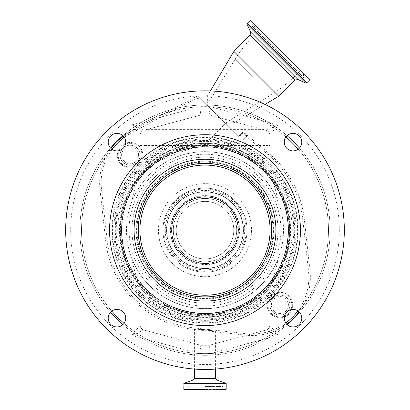 <?xml version="1.0" encoding="UTF-8"?>
<svg xmlns="http://www.w3.org/2000/svg" width="410" height="410" viewBox="0 0 410 410"><rect width="100%" height="100%" fill="white"/><g stroke="black" fill="none" stroke-linecap="round" stroke-linejoin="round"><path stroke-width="0.31" stroke-dasharray="2.05 1.54" d="M233.905 51.414L278.738 96.248M220.754 109.398L207.373 96.017L220.754 109.398M217.387 112.76L227.401 122.774L217.387 112.76M216.208 113.944L206.476 104.207L216.208 113.944M247.163 24.651L305.501 82.989M247.486 23.201L306.952 82.666M250.187 20.5L309.652 79.965M278.923 51.229L251.827 24.134L278.923 51.229M279.917 50.23L303.338 73.651L279.917 50.23M215.973 114.18L206.886 105.093L215.973 114.18M206.609 104.811L225.336 123.543L206.609 104.811L152.499 158.921L156.2 162.626C169.397 155.933 182.86 150.747 196.585 147.072L202.186 146.693L225.336 123.543M202.186 146.693C201.346 146.58 188.887 147.451 180.774 150.239C171.816 152.966 163.58 157.05 156.061 162.488L148.62 168.551A13.243 13.243 0 0 1 152.499 158.921L156.061 162.488M297.86 310.877A56.652 56.652 0 0 0 308.499 271.112L302.764 219.329A98.364 98.364 0 0 0 268.227 154.806L242.576 133.281L239.061 136.797L198.291 96.027L238.63 136.366L243.191 131.8L269.211 153.632A99.891 99.891 0 0 1 304.287 219.16L310.021 270.948A58.179 58.179 0 0 1 299.054 311.825M239.061 136.797L238.63 136.366M110.541 312.236A125.137 125.137 0 0 1 110.541 148.077M122.918 135.695A125.137 125.137 0 0 1 287.082 135.695M298.213 149.184A123.471 123.471 0 0 1 279.041 328.963A58.179 58.179 0 0 1 245.79 335.175L194.007 329.44A99.891 99.891 0 0 1 105.713 241.147L99.978 189.364A58.179 58.179 0 0 1 106.19 156.113A123.471 123.471 0 0 1 130.969 131.338L164.543 113.503A123.471 123.471 0 0 1 285.97 136.94M116.512 318.642A125.137 125.137 0 0 1 116.512 141.67A125.137 125.137 0 0 1 293.488 141.67A125.137 125.137 0 0 1 293.488 318.642A125.137 125.137 0 0 1 116.512 318.642A125.137 125.137 0 0 1 116.512 141.67A125.137 125.137 0 0 1 293.488 141.67M270.902 314.091A12.756 12.756 0 0 0 288.937 314.091A12.756 12.756 0 0 0 288.937 296.056A12.756 12.756 0 0 0 270.902 296.056A12.756 12.756 0 0 0 270.902 314.091A12.756 12.756 0 0 1 270.902 296.056A12.756 12.756 0 0 1 288.937 296.056A12.756 12.756 0 0 1 288.937 314.091A12.756 12.756 0 0 1 270.902 314.091M121.063 164.256A12.756 12.756 0 0 0 139.098 164.256A12.756 12.756 0 0 0 139.098 146.216A12.756 12.756 0 0 0 121.063 146.216A12.756 12.756 0 0 0 121.063 164.256A12.756 12.756 0 0 1 121.063 146.216A12.756 12.756 0 0 1 139.098 146.216A12.756 12.756 0 0 1 139.098 164.256A12.756 12.756 0 0 1 121.063 164.256M138.508 146.806A11.921 11.921 0 0 1 138.508 163.667A11.921 11.921 0 0 1 121.652 163.667A11.921 11.921 0 0 0 138.508 163.667A11.921 11.921 0 0 0 138.508 146.806A11.921 11.921 0 0 0 121.652 146.806A11.921 11.921 0 0 0 121.652 163.667A11.921 11.921 0 0 1 121.652 146.806A11.921 11.921 0 0 1 138.508 146.806M288.348 296.645A11.921 11.921 0 0 1 288.348 313.501A11.921 11.921 0 0 1 271.492 313.501A11.921 11.921 0 0 0 288.348 313.501A11.921 11.921 0 0 0 288.348 296.645A11.921 11.921 0 0 0 271.492 296.645A11.921 11.921 0 0 0 271.492 313.501A11.921 11.921 0 0 1 271.492 296.645A11.921 11.921 0 0 1 288.348 296.645M272.84 297.993A10.009 10.009 0 0 1 287 297.993A10.009 10.009 0 0 1 287 312.154A10.009 10.009 0 0 1 272.84 312.154A10.009 10.009 0 0 1 272.84 297.993A10.009 10.009 0 0 1 287 297.993A10.009 10.009 0 0 1 287 312.154A10.009 10.009 0 0 1 272.84 312.154A10.009 10.009 0 0 1 272.84 297.993M273.901 299.059A8.508 8.508 0 0 1 285.934 299.059A8.508 8.508 0 0 1 285.934 311.093A8.508 8.508 0 0 1 273.901 311.093A8.508 8.508 0 0 1 273.901 299.059A8.508 8.508 0 0 1 285.934 299.059A8.508 8.508 0 0 1 285.934 311.093A8.508 8.508 0 0 1 273.901 311.093A8.508 8.508 0 0 1 273.901 299.059M232.137 203.022A38.376 38.376 0 0 1 232.137 257.29A38.376 38.376 0 0 1 177.863 257.29A38.376 38.376 0 0 1 177.863 203.022A38.376 38.376 0 0 1 232.137 203.022A38.376 38.376 0 0 1 232.137 257.29A38.376 38.376 0 0 1 177.863 257.29A38.376 38.376 0 0 1 177.863 203.022A38.376 38.376 0 0 1 232.137 203.022A38.376 38.376 0 0 1 232.137 257.29A38.376 38.376 0 0 1 177.863 257.29A38.376 38.376 0 0 1 177.863 203.022A38.376 38.376 0 0 1 232.137 203.022A38.376 38.376 0 0 1 232.137 257.29A38.376 38.376 0 0 1 177.863 257.29A38.376 38.376 0 0 1 177.863 203.022A38.376 38.376 0 0 1 232.137 203.022M299.459 148.077A125.137 125.137 0 0 1 299.459 312.236A125.137 125.137 0 0 0 299.459 148.077M287.082 324.617A125.137 125.137 0 0 1 122.918 324.617A125.137 125.137 0 0 0 287.082 324.617M112.14 149.435A56.652 56.652 0 0 0 101.501 189.195L107.236 240.977A98.364 98.364 0 0 0 194.176 327.923L245.959 333.653A56.652 56.652 0 0 0 285.719 323.013M111.786 311.123A123.471 123.471 0 0 1 106.19 156.113A58.179 58.179 0 0 1 110.946 148.482M181.404 253.754A33.369 33.369 0 0 1 181.404 206.558A33.369 33.369 0 0 1 228.595 206.558A33.369 33.369 0 0 1 228.595 253.754A33.369 33.369 0 0 1 181.404 253.754A33.369 33.369 0 0 1 181.404 206.558A33.369 33.369 0 0 1 228.595 206.558A33.369 33.369 0 0 1 228.595 253.754A33.369 33.369 0 0 1 181.404 253.754M182.583 252.57A31.703 31.703 0 0 1 182.583 207.737A31.703 31.703 0 0 1 227.417 207.737A31.703 31.703 0 0 1 227.417 252.57A31.703 31.703 0 0 1 182.583 252.57A31.703 31.703 0 0 1 182.583 207.737A31.703 31.703 0 0 1 227.417 207.737A31.703 31.703 0 0 1 227.417 252.57A31.703 31.703 0 0 1 182.583 252.57A31.703 31.703 0 0 0 227.417 252.57A31.703 31.703 0 0 0 227.417 207.737A31.703 31.703 0 0 0 182.583 207.737A31.703 31.703 0 0 0 182.583 252.57A31.703 31.703 0 0 1 182.583 207.737A31.703 31.703 0 0 1 227.417 207.737A31.703 31.703 0 0 1 227.417 252.57A31.703 31.703 0 0 1 182.583 252.57A31.703 31.703 0 0 1 182.583 207.737A31.703 31.703 0 0 1 227.417 207.737A31.703 31.703 0 0 1 227.417 252.57A31.703 31.703 0 0 1 182.583 252.57A31.703 31.703 0 0 1 182.583 207.737A31.703 31.703 0 0 1 227.417 207.737A31.703 31.703 0 0 1 227.417 252.57A31.703 31.703 0 0 1 182.583 252.57M175.27 259.889A42.045 42.045 0 0 1 175.27 200.423A42.045 42.045 0 0 1 234.73 200.423A42.045 42.045 0 0 1 234.73 259.889A42.045 42.045 0 0 1 175.27 259.889A42.045 42.045 0 0 1 175.27 200.423A42.045 42.045 0 0 1 234.73 200.423A42.045 42.045 0 0 1 234.73 259.889A42.045 42.045 0 0 1 175.27 259.889M184.649 250.51A28.782 28.782 0 0 1 184.649 209.802A28.782 28.782 0 0 1 225.351 209.802A28.782 28.782 0 0 1 225.351 250.51A28.782 28.782 0 0 1 184.649 250.51A28.782 28.782 0 0 1 184.649 209.802A28.782 28.782 0 0 1 225.351 209.802A28.782 28.782 0 0 1 225.351 250.51A28.782 28.782 0 0 1 184.649 250.51M157.809 277.35A66.743 66.743 0 0 1 157.809 182.962A66.743 66.743 0 0 1 252.191 182.962A66.743 66.743 0 0 1 252.191 277.35A66.743 66.743 0 0 1 157.809 277.35M156.625 278.528A68.408 68.408 0 0 1 156.625 181.784A68.408 68.408 0 0 1 253.375 181.784A68.408 68.408 0 0 1 253.375 278.528A68.408 68.408 0 0 1 156.625 278.528M146.232 288.922A83.112 83.112 0 0 1 146.232 171.385A83.112 83.112 0 0 1 263.768 171.385A83.112 83.112 0 0 1 263.768 288.922A83.112 83.112 0 0 1 146.232 288.922M270.815 295.969A93.075 93.075 0 0 0 270.815 164.343A93.075 93.075 0 0 0 139.185 164.343A93.075 93.075 0 0 0 139.185 295.969A93.075 93.075 0 0 0 270.815 295.969M123 148.159A10.009 10.009 0 0 1 137.16 148.159A10.009 10.009 0 0 1 137.16 162.314A10.009 10.009 0 0 1 123 162.314A10.009 10.009 0 0 1 123 148.159A10.009 10.009 0 0 1 137.16 148.159A10.009 10.009 0 0 1 137.16 162.314A10.009 10.009 0 0 1 123 162.314A10.009 10.009 0 0 1 123 148.159M124.066 149.22A8.508 8.508 0 0 1 136.099 149.22A8.508 8.508 0 0 1 136.099 161.253A8.508 8.508 0 0 1 124.066 161.253A8.508 8.508 0 0 1 124.066 149.22A8.508 8.508 0 0 1 136.099 149.22A8.508 8.508 0 0 1 136.099 161.253A8.508 8.508 0 0 1 124.066 161.253A8.508 8.508 0 0 1 124.066 149.22M124.281 137.299A56.652 56.652 0 0 1 131.226 132.937L196.17 98.426L200.526 98.262M198.291 96.027L196.364 96.591L164.543 113.503A123.471 123.471 0 0 0 130.969 131.338L130.508 131.584A58.179 58.179 0 0 0 123.328 136.099M153.381 178.54A73 73 0 0 0 153.381 281.772A73 73 0 0 0 256.619 281.772A73 73 0 0 0 256.619 178.54A73 73 0 0 0 153.381 178.54A73 73 0 0 1 256.619 178.54A73 73 0 0 1 256.619 281.772A73 73 0 0 1 153.381 281.772A73 73 0 0 1 153.381 178.54M242.576 133.281L246.861 135.91L243.191 131.8M286.672 324.213A58.179 58.179 0 0 1 279.041 328.963A123.471 123.471 0 0 1 124.03 323.372M145.181 330.373L200.828 345.281L209.172 345.281L266.111 330.024L209.172 345.281L200.828 345.281L143.889 330.024L145.181 330.373L145.181 290.09A84.68 84.68 0 0 0 264.819 290.09L269.821 284.637L269.821 325.191L269.821 284.637A84.68 84.68 0 0 0 205 145.478A84.68 84.68 0 0 0 120.32 230.153A84.68 84.68 0 0 0 205 314.834A84.68 84.68 0 0 0 269.821 175.675L269.821 135.121L269.821 175.675L264.819 170.222A84.68 84.68 0 0 0 145.181 170.222L145.181 145.478L264.819 145.478L264.819 170.222M145.181 170.222L140.179 175.675L140.179 135.121L140.179 175.675A84.68 84.68 0 0 0 140.179 284.637L140.179 325.191L140.179 284.637L145.181 290.09M269.821 172.482A86.761 86.761 0 0 0 140.179 172.482C137.965 178.032 133.481 191.931 131.835 201.93A78.423 78.423 0 0 1 278.164 201.93C276.519 191.931 272.035 178.032 269.821 172.482A86.761 86.761 0 0 0 140.179 172.482A86.761 86.761 0 0 1 269.821 172.482M140.179 287.825A86.761 86.761 0 0 0 269.821 287.825C272.035 282.28 276.519 268.381 278.164 258.382A78.423 78.423 0 0 1 131.835 258.382C133.481 268.381 137.965 282.28 140.179 287.825A86.761 86.761 0 0 0 269.821 287.825A86.761 86.761 0 0 1 140.179 287.825M271.799 230.153A66.799 66.799 0 0 1 205 296.953A66.799 66.799 0 0 1 138.201 230.153A66.799 66.799 0 0 1 205 163.354A66.799 66.799 0 0 1 271.799 230.153M136.053 230.153A68.947 68.947 0 0 0 205 299.1A68.947 68.947 0 0 0 273.947 230.153A68.947 68.947 0 0 0 205 161.212A68.947 68.947 0 0 0 136.053 230.153M253.072 278.231A67.988 67.988 0 0 0 253.072 182.081A67.988 67.988 0 0 0 156.927 182.081A67.988 67.988 0 0 0 156.927 278.231A67.988 67.988 0 0 0 253.072 278.231M157.809 182.962A66.743 66.743 0 0 0 157.809 277.35A66.743 66.743 0 0 0 252.191 277.35A66.743 66.743 0 0 0 252.191 182.962A66.743 66.743 0 0 0 157.809 182.962A66.743 66.743 0 0 1 252.191 182.962A66.743 66.743 0 0 1 252.191 277.35M125.732 142.126A8.759 8.759 0 0 0 116.968 133.368A8.759 8.759 0 0 0 108.209 142.126A8.759 8.759 0 0 0 116.968 150.885A8.759 8.759 0 0 0 125.732 142.126M125.732 318.186A8.759 8.759 0 0 0 116.968 309.427A8.759 8.759 0 0 0 108.209 318.186A8.759 8.759 0 0 0 116.968 326.944A8.759 8.759 0 0 0 125.732 318.186M301.791 318.186A8.759 8.759 0 0 0 293.032 309.427A8.759 8.759 0 0 0 284.268 318.186A8.759 8.759 0 0 0 293.032 326.944A8.759 8.759 0 0 0 301.791 318.186M301.791 142.126A8.759 8.759 0 0 0 293.032 133.368A8.759 8.759 0 0 0 284.268 142.126A8.759 8.759 0 0 0 293.032 150.885A8.759 8.759 0 0 0 301.791 142.126M344.323 230.153A139.323 139.323 0 0 0 205 90.835A139.323 139.323 0 0 0 65.677 230.153A139.323 139.323 0 0 0 205 369.477A139.323 139.323 0 0 0 344.323 230.153A139.323 139.323 0 0 1 205 369.477A139.323 139.323 0 0 1 65.677 230.153M134.085 230.153A70.915 70.915 0 0 1 205 159.244A70.915 70.915 0 0 1 275.915 230.153A70.915 70.915 0 0 1 205 301.068A70.915 70.915 0 0 1 134.085 230.153A70.915 70.915 0 0 0 205 301.068A70.915 70.915 0 0 0 275.915 230.153M109.562 230.153A95.438 95.438 0 0 0 205 325.596A95.438 95.438 0 0 0 300.438 230.153A95.438 95.438 0 0 0 205 134.716A95.438 95.438 0 0 0 109.562 230.153M140.179 145.478L145.181 145.478L145.181 129.939L143.889 130.283L200.828 115.025L199.731 106.682L131.835 124.876L140.179 135.121A5.007 5.007 0 0 1 143.889 130.283L131.835 124.876L131.835 201.93M145.181 129.939L200.828 115.025L209.172 115.025L266.111 130.283A5.007 5.007 0 0 1 269.821 135.121L278.164 124.876L266.111 130.283L264.819 129.939L264.819 145.478L269.821 145.478M200.828 115.025L209.172 115.025L264.819 129.939M278.164 201.93L278.164 124.876L210.268 106.682L209.172 115.025M209.172 345.281L210.268 353.625L278.164 335.436L269.821 325.191A5.007 5.007 0 0 1 266.111 330.024L278.164 335.436L278.164 258.382M140.179 325.191L131.835 335.436L143.889 330.024C141.542 329.225 140.307 327.616 140.179 325.191A5.007 5.007 0 0 0 143.889 330.024A5.007 5.007 0 0 1 140.179 325.191M131.835 258.382L131.835 335.436L199.731 353.625L200.828 345.281M140.179 135.121C140.307 132.696 141.542 131.082 143.889 130.283M269.821 325.191C269.693 327.616 268.458 329.225 266.111 330.024M266.111 130.283C268.458 131.082 269.693 132.696 269.821 135.121M205 329.635L194.407 328.738L198.645 329.43L215.593 331.085L205 329.635M184.028 389.5L225.971 389.5M148.62 168.551L156.2 162.626M264.05 289.204A83.512 83.512 0 0 0 264.05 171.103A83.512 83.512 0 0 0 145.95 171.103A83.512 83.512 0 0 0 145.95 289.204A83.512 83.512 0 0 0 280.44 194.345A83.512 83.512 0 0 0 196.585 147.072A83.512 83.512 0 0 1 264.05 289.204A83.512 83.512 0 0 1 145.95 289.204A83.512 83.512 0 0 1 145.95 171.103A83.512 83.512 0 0 0 145.95 289.204A83.512 83.512 0 0 0 264.05 289.204M152.956 164.846A83.512 83.512 0 0 0 145.95 171.103A83.512 83.512 0 0 1 152.956 164.846M183.808 389.285L205 389.5M205 388.183L190.44 388.183L205 388.183M205 329.702L212.923 330.788L205 330.122L197.077 329.035L212.923 330.788L205 330.122L197.077 329.035L205 329.702M250.095 35.101L295.046 80.052M250.628 32.088L298.065 79.525M279.338 50.814L306.603 78.079L279.338 50.814M273.906 56.247L253.549 35.895L273.906 56.247M253.185 76.967L235.258 59.04L253.185 76.967M308.499 271.112L310.021 270.948M117.69 317.463A123.471 123.471 0 0 1 117.69 142.849A123.471 123.471 0 0 1 292.309 142.849A123.471 123.471 0 0 1 292.309 317.463A123.471 123.471 0 0 1 117.69 317.463M141.204 293.949A90.22 90.22 0 0 1 141.204 166.363A90.22 90.22 0 0 1 268.796 166.363A90.22 90.22 0 0 1 268.796 293.949A90.22 90.22 0 0 1 141.204 293.949M145.376 289.778A84.322 84.322 0 0 1 145.376 170.534A84.322 84.322 0 0 1 264.624 170.534A84.322 84.322 0 0 1 264.624 289.778A84.322 84.322 0 0 1 145.376 289.778M252.278 182.88A66.861 66.861 0 0 1 252.278 277.432A66.861 66.861 0 0 1 157.722 277.432A66.861 66.861 0 0 1 157.722 182.88A66.861 66.861 0 0 1 252.278 182.88M101.501 189.195L99.978 189.364M228.657 206.496A33.461 33.461 0 0 1 228.657 253.816A33.461 33.461 0 0 1 181.343 253.816A33.461 33.461 0 0 1 181.343 206.496A33.461 33.461 0 0 1 228.657 206.496M175.89 259.269A41.169 41.169 0 0 1 175.89 201.043A41.169 41.169 0 0 1 234.11 201.043A41.169 41.169 0 0 1 234.11 259.269A41.169 41.169 0 0 1 175.89 259.269M176.92 258.233A39.709 39.709 0 0 1 176.92 202.079A39.709 39.709 0 0 1 233.08 202.079A39.709 39.709 0 0 1 233.08 258.233A39.709 39.709 0 0 1 176.92 258.233M177.791 257.362A38.478 38.478 0 0 1 177.791 202.95A38.478 38.478 0 0 1 232.209 202.95A38.478 38.478 0 0 1 232.209 257.362A38.478 38.478 0 0 1 177.791 257.362M232.029 203.129A38.222 38.222 0 0 1 232.029 257.183A38.222 38.222 0 0 1 177.971 257.183A38.222 38.222 0 0 1 177.971 203.129A38.222 38.222 0 0 1 232.029 203.129M229.41 205.743A34.522 34.522 0 0 1 229.41 254.569A34.522 34.522 0 0 1 180.59 254.569A34.522 34.522 0 0 1 180.59 205.743A34.522 34.522 0 0 1 229.41 205.743M180.764 254.39A34.271 34.271 0 0 1 180.764 205.922A34.271 34.271 0 0 1 229.236 205.922A34.271 34.271 0 0 1 229.236 254.39A34.271 34.271 0 0 1 180.764 254.39M181.64 253.518A33.041 33.041 0 0 1 181.64 206.794A33.041 33.041 0 0 1 228.36 206.794A33.041 33.041 0 0 1 228.36 253.518A33.041 33.041 0 0 1 181.64 253.518M172.087 263.066A46.54 46.54 0 0 1 172.087 197.246A46.54 46.54 0 0 1 237.913 197.246A46.54 46.54 0 0 1 237.913 263.066A46.54 46.54 0 0 1 172.087 263.066M146.109 289.045A83.281 83.281 0 0 1 146.109 171.267A83.281 83.281 0 0 1 263.891 171.267A83.281 83.281 0 0 1 263.891 289.045A83.281 83.281 0 0 1 146.109 289.045M146.022 289.137A83.409 83.409 0 0 1 146.022 171.175A83.409 83.409 0 0 1 263.978 171.175A83.409 83.409 0 0 1 263.978 289.137A83.409 83.409 0 0 1 146.022 289.137C117.977 262.139 113.529 215.05 136.012 183.27C162.985 140.604 229.492 134.316 263.978 171.175C301.227 205.984 294.329 273.337 250.797 299.869C219.042 321.573 172.712 316.827 146.022 289.137M146.221 288.932A83.122 83.122 0 0 1 146.221 171.38A83.122 83.122 0 0 1 263.779 171.38A83.122 83.122 0 0 1 263.779 288.932A83.122 83.122 0 0 1 146.221 288.932M143.28 291.874A87.284 87.284 0 0 1 143.28 168.438A87.284 87.284 0 0 1 266.72 168.438A87.284 87.284 0 0 1 266.72 291.874A87.284 87.284 0 0 1 143.28 291.874M270.472 295.625A92.588 92.588 0 0 0 270.472 164.687A92.588 92.588 0 0 0 139.528 164.687A92.588 92.588 0 0 0 139.528 295.625A92.588 92.588 0 0 0 270.472 295.625M196.17 98.426L196.364 96.591M268.417 293.57A89.682 89.682 0 0 0 268.417 166.742A89.682 89.682 0 0 0 141.583 166.742A89.682 89.682 0 0 0 141.583 293.57A89.682 89.682 0 0 0 268.417 293.57M131.226 132.937L130.508 131.584M140.179 314.834L264.819 314.834L264.819 330.373M264.819 290.09L264.819 314.834L269.821 314.834M210.268 106.682L199.731 106.682M199.731 353.625L210.268 353.625M280.917 230.153A75.917 75.917 0 0 0 205 154.237A75.917 75.917 0 0 0 129.083 230.153A75.917 75.917 0 0 0 205 306.075A75.917 75.917 0 0 0 280.917 230.153M339.316 230.153A134.316 134.316 0 0 1 205 364.475A134.316 134.316 0 0 1 70.684 230.153A134.316 134.316 0 0 1 205 95.837A134.316 134.316 0 0 1 339.316 230.153M147.333 129.36L262.666 129.36M147.333 330.952L262.666 330.952M268.227 154.806L269.211 153.632M107.236 240.977L105.713 241.147M194.176 327.923L194.007 329.44M245.959 333.653L245.79 335.175M194.407 378.384L215.593 378.384M302.764 219.329L304.287 219.16M140.533 165.686A91.174 91.174 0 0 0 140.533 294.626A91.174 91.174 0 0 0 269.467 294.626A91.174 91.174 0 0 0 269.467 165.686A91.174 91.174 0 0 0 140.533 165.686M142.244 167.398A88.75 88.75 0 0 0 142.244 292.914A88.75 88.75 0 0 0 267.756 292.914A88.75 88.75 0 0 0 267.756 167.398A88.75 88.75 0 0 0 142.244 167.398M193.305 379.952L216.695 379.952M183.952 383.36L226.048 383.36M183.808 383.56L226.192 383.56M144.838 169.996A85.08 85.08 0 0 0 144.838 290.316A85.08 85.08 0 0 0 265.162 290.316A85.08 85.08 0 0 0 265.162 169.996A85.08 85.08 0 0 0 144.838 169.996M149.491 174.645A78.505 78.505 0 0 0 149.491 285.667A78.505 78.505 0 0 0 260.509 285.667A78.505 78.505 0 0 0 260.509 174.645A78.505 78.505 0 0 0 149.491 174.645M265.501 290.659A85.562 85.562 0 0 0 265.501 169.653A85.562 85.562 0 0 0 144.499 169.653A85.562 85.562 0 0 0 144.499 290.659A85.562 85.562 0 0 0 265.501 290.659M223.404 389.5L205 389.285L223.189 389.285L223.189 387.24L221.851 385.902L188.149 385.902L186.811 387.24L223.189 387.24L186.811 387.24L186.811 389.285L226.192 389.285M205 386.471L220.759 386.471L205 386.471M225.941 123.676L227.401 122.774L234.13 122.774L265.003 104.417M206.476 104.207L207.373 102.751L207.373 96.017L210.397 90.938M303.338 73.651L303.81 77.9L307.997 78.31M256.496 26.809L252.252 26.342L278.031 52.121L252.252 26.342L251.842 22.155M259.566 29.879L253.549 35.895C246.553 42.901 240.455 50.614 235.258 59.04L206.886 105.093M225.059 123.266L271.107 94.894C279.538 89.693 287.251 83.599 294.257 76.598L300.269 70.581M278.031 52.121L303.81 77.9L278.031 52.121M246.861 135.91L242.52 140.251M194.407 328.738L194.407 369.072M215.593 331.085L215.593 369.072M190.44 388.183L189.241 386.471L188.149 385.902L221.851 385.902L220.759 386.471L219.56 388.183M212.923 330.788L212.923 388.183M197.077 329.035L197.077 388.183"/><path stroke-width="0.61" d="M278.738 96.248L233.905 51.414L250.095 35.101L295.046 80.052L278.738 96.248L265.003 104.417M250.628 32.088L298.065 79.525L305.501 82.989L247.163 24.651L250.628 32.088L250.095 35.101M247.486 23.201L250.187 20.5L309.652 79.965L306.952 82.666L247.486 23.201L247.163 24.651M285.719 323.013A56.652 56.652 0 0 0 297.86 310.877M299.054 311.825A58.179 58.179 0 0 1 286.672 324.213M116.512 318.642A125.137 125.137 0 0 0 122.918 324.617A125.137 125.137 0 0 1 110.541 312.236M110.541 148.077A125.137 125.137 0 0 1 122.918 135.695M287.082 135.695A125.137 125.137 0 0 1 299.459 148.077A125.137 125.137 0 0 0 293.488 141.67M299.459 312.236A125.137 125.137 0 0 1 287.082 324.617A125.137 125.137 0 0 0 299.459 312.236M124.281 137.299A56.652 56.652 0 0 0 112.14 149.435M110.946 148.482A58.179 58.179 0 0 1 123.328 136.099M138.201 230.153A66.799 66.799 0 0 0 205 296.953A66.799 66.799 0 0 0 271.799 230.153A66.799 66.799 0 0 0 205 163.354A66.799 66.799 0 0 0 138.201 230.153M157.809 182.962A66.743 66.743 0 0 0 157.809 277.35A66.743 66.743 0 0 0 252.191 277.35A66.743 66.743 0 0 0 252.191 182.962A66.743 66.743 0 0 0 157.809 182.962M251.012 276.171A65.072 65.072 0 0 0 251.012 184.141A65.072 65.072 0 0 0 158.988 184.141A65.072 65.072 0 0 0 158.988 276.171A65.072 65.072 0 0 0 251.012 276.171M108.209 142.126A8.759 8.759 0 0 0 116.968 150.885A8.759 8.759 0 0 0 125.732 142.126A8.759 8.759 0 0 0 116.968 133.368A8.759 8.759 0 0 0 108.209 142.126M108.209 318.186A8.759 8.759 0 0 0 116.968 326.944A8.759 8.759 0 0 0 125.732 318.186A8.759 8.759 0 0 0 116.968 309.427A8.759 8.759 0 0 0 108.209 318.186M284.268 318.186A8.759 8.759 0 0 0 293.032 326.944A8.759 8.759 0 0 0 301.791 318.186A8.759 8.759 0 0 0 293.032 309.427A8.759 8.759 0 0 0 284.268 318.186M284.268 142.126A8.759 8.759 0 0 0 293.032 150.885A8.759 8.759 0 0 0 301.791 142.126A8.759 8.759 0 0 0 293.032 133.368A8.759 8.759 0 0 0 284.268 142.126M344.323 230.153A139.323 139.323 0 0 0 205 90.835A139.323 139.323 0 0 0 65.677 230.153A139.323 139.323 0 0 0 205 369.477A139.323 139.323 0 0 0 344.323 230.153M134.085 230.153A70.915 70.915 0 0 1 205 159.244A70.915 70.915 0 0 1 275.915 230.153A70.915 70.915 0 0 1 205 301.068A70.915 70.915 0 0 1 134.085 230.153M300.438 230.153A95.438 95.438 0 0 0 205 134.716A95.438 95.438 0 0 0 109.562 230.153A95.438 95.438 0 0 0 205 325.596A95.438 95.438 0 0 0 300.438 230.153M205 389.5L186.596 389.5M285.97 136.94A123.471 123.471 0 0 1 298.213 149.184M124.03 323.372A123.471 123.471 0 0 1 111.786 311.123M215.593 369.072L215.593 378.384L194.407 378.384L193.305 379.952L183.952 383.36L183.808 389.285M215.593 378.384L216.695 379.952L193.305 379.952M216.695 379.952L226.048 383.36L183.952 383.36M226.048 383.36L183.808 383.56M210.397 90.938L233.905 51.414M306.952 82.666L305.501 82.989M298.065 79.525L295.046 80.052M194.407 369.072L194.407 378.384M226.192 383.56L226.192 389.285"/></g></svg>
